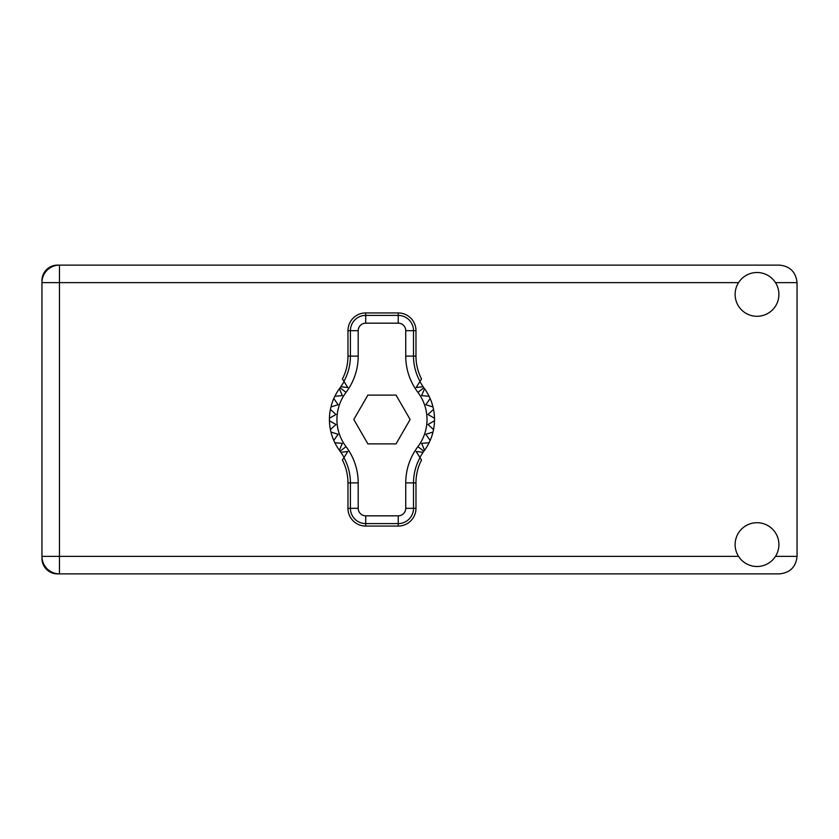 <?xml version="1.0" encoding="UTF-8"?>
<svg xmlns="http://www.w3.org/2000/svg" width="839" height="839" viewBox="0 0 839 839"><rect width="100%" height="100%" fill="white"/><g stroke="black" fill="none" stroke-linecap="round" stroke-linejoin="round"><path stroke-width="1.26" d="M59.464 265.124L57.461 265.124A15.511 15.511 0 0 0 41.95 280.635L41.95 558.365A15.511 15.511 0 0 0 57.461 573.876L779.536 573.876C790.097 572.754 795.938 566.923 797.05 556.362L797.05 282.638C795.938 272.077 790.097 266.246 779.536 265.124L59.464 265.124A17.514 17.514 0 0 0 41.95 282.638A17.514 17.514 0 0 1 59.464 265.124L59.464 556.362L738.551 556.362M757.019 566.493A21.887 21.887 0 0 0 778.907 544.595A21.887 21.887 0 0 0 757.019 522.707A21.887 21.887 0 0 0 735.121 544.595A21.887 21.887 0 0 0 757.019 566.493M757.019 316.293A21.887 21.887 0 0 0 778.907 294.405A21.887 21.887 0 0 0 757.019 272.507A21.887 21.887 0 0 0 735.121 294.405A21.887 21.887 0 0 0 757.019 316.293M41.95 556.362A17.514 17.514 0 0 0 59.464 573.876A17.514 17.514 0 0 1 41.95 556.362L59.464 556.362L59.464 573.876M344.095 457.381L340.875 452.305A52.542 52.542 0 0 0 340.057 451.193A52.542 52.542 0 0 1 339.396 450.281L342.322 443.391L339.396 450.281A52.542 52.542 0 0 1 334.834 442.719L342.322 443.391L334.834 442.719A52.542 52.542 0 0 1 333.786 440.444L338.117 434.298L333.786 440.444A52.542 52.542 0 0 1 330.944 432.033L338.117 434.298L330.944 432.033A52.542 52.542 0 0 1 329.444 420.748L335.957 424.513L329.444 420.748A52.542 52.542 0 0 1 329.444 418.252L335.957 414.487L330.409 409.411A52.542 52.542 0 0 1 330.944 406.967L338.117 404.702L333.786 398.556A52.542 52.542 0 0 1 334.834 396.281L342.322 395.609L339.396 388.719A52.542 52.542 0 0 1 340.057 387.807A52.542 52.542 0 0 0 340.875 386.695L347.839 387.555L342.417 378.976A49.816 49.816 0 0 0 347.965 356.114L350.419 356.114L350.419 330.681A15.28 15.28 0 0 1 365.71 315.401L398.231 315.401A15.28 15.28 0 0 1 413.512 330.681L413.512 356.114A52.27 52.27 0 0 0 420.014 381.357L421.524 378.976A49.816 49.816 0 0 1 415.976 356.114L415.976 330.681L405.74 330.681A7.509 7.509 0 0 0 398.231 323.172L365.71 323.172A7.509 7.509 0 0 0 358.201 330.681L358.201 356.114A60.051 60.051 0 0 1 346.046 392.337A45.033 45.033 0 0 0 346.046 446.663A60.051 60.051 0 0 1 358.201 482.886L358.201 508.319A7.509 7.509 0 0 0 365.71 515.828L398.231 515.828A7.509 7.509 0 0 0 405.74 508.319L405.74 482.886A60.051 60.051 0 0 1 417.895 446.663A45.033 45.033 0 0 0 417.895 392.337A60.051 60.051 0 0 1 405.74 356.114L405.74 330.681M358.201 330.681L347.965 330.681L347.965 356.114M347.965 330.681A17.745 17.745 0 0 1 365.71 312.937L365.71 323.172M398.231 323.172L398.231 312.937L365.71 312.937M398.231 312.937A17.745 17.745 0 0 1 415.976 330.681M420.014 381.357L416.102 387.555L423.066 386.695A52.542 52.542 0 0 0 423.873 387.807A52.542 52.542 0 0 1 434.497 420.748L427.984 424.513L433.532 429.589A52.542 52.542 0 0 1 432.997 432.033L425.824 434.298L430.155 440.444A52.542 52.542 0 0 1 429.107 442.719L421.618 443.391L424.544 450.281A52.542 52.542 0 0 1 423.873 451.193A52.542 52.542 0 0 0 423.066 452.305L419.846 457.381M429.107 396.281L421.618 395.609L424.544 388.719L421.618 395.609L429.107 396.281M434.497 418.252L427.984 414.487L433.532 409.411L427.984 414.487L434.497 418.252M432.997 406.967L425.824 404.702L430.155 398.556L425.824 404.702L432.997 406.967M335.957 424.513L330.409 429.589L335.957 424.513M423.066 452.305L416.102 451.445L421.524 460.024A49.816 49.816 0 0 0 415.976 482.886L413.512 482.886L413.512 508.319A15.28 15.28 0 0 1 398.231 523.599L365.71 523.599A15.28 15.28 0 0 1 350.419 508.319L350.419 482.886A52.27 52.27 0 0 0 343.927 457.643L342.417 460.024A49.816 49.816 0 0 1 347.965 482.886L347.965 508.319L358.201 508.319M405.74 508.319L415.976 508.319L415.976 482.886M415.976 508.319A17.745 17.745 0 0 1 398.231 526.063L398.231 515.828M365.71 515.828L365.71 526.063L398.231 526.063M365.71 526.063A17.745 17.745 0 0 1 347.965 508.319M434.497 420.748A52.542 52.542 0 0 1 433.532 429.589L427.984 424.513L434.497 420.748M432.997 432.033A52.542 52.542 0 0 1 430.155 440.444L425.824 434.298L432.997 432.033M429.107 442.719A52.542 52.542 0 0 1 424.544 450.281L421.618 443.391L429.107 442.719M330.409 409.411A52.542 52.542 0 0 0 329.444 418.252L335.957 414.487L330.409 409.411M333.786 398.556A52.542 52.542 0 0 0 330.944 406.967L338.117 404.702L333.786 398.556M339.396 388.719A52.542 52.542 0 0 0 334.834 396.281L342.322 395.609L339.396 388.719M340.875 386.695L344.095 381.619M423.066 386.695L419.846 381.619M410.135 419.5L396.05 395.106L367.891 395.106L353.806 419.5L367.891 443.894L396.05 443.894L410.135 419.5M343.927 381.357A52.27 52.27 0 0 0 350.419 356.114L358.201 356.114M420.014 457.643A52.27 52.27 0 0 0 413.512 482.886L405.74 482.886M340.875 452.305L347.839 451.445L343.927 457.643M775.488 556.362L797.05 556.362M797.05 282.638L775.488 282.638M738.551 282.638L41.95 282.638M405.74 356.114L415.976 356.114M423.873 387.807L417.895 392.337M423.873 451.193L417.895 446.663M346.046 446.663L340.057 451.193M346.046 392.337L340.057 387.807M358.201 482.886L347.965 482.886"/></g></svg>
